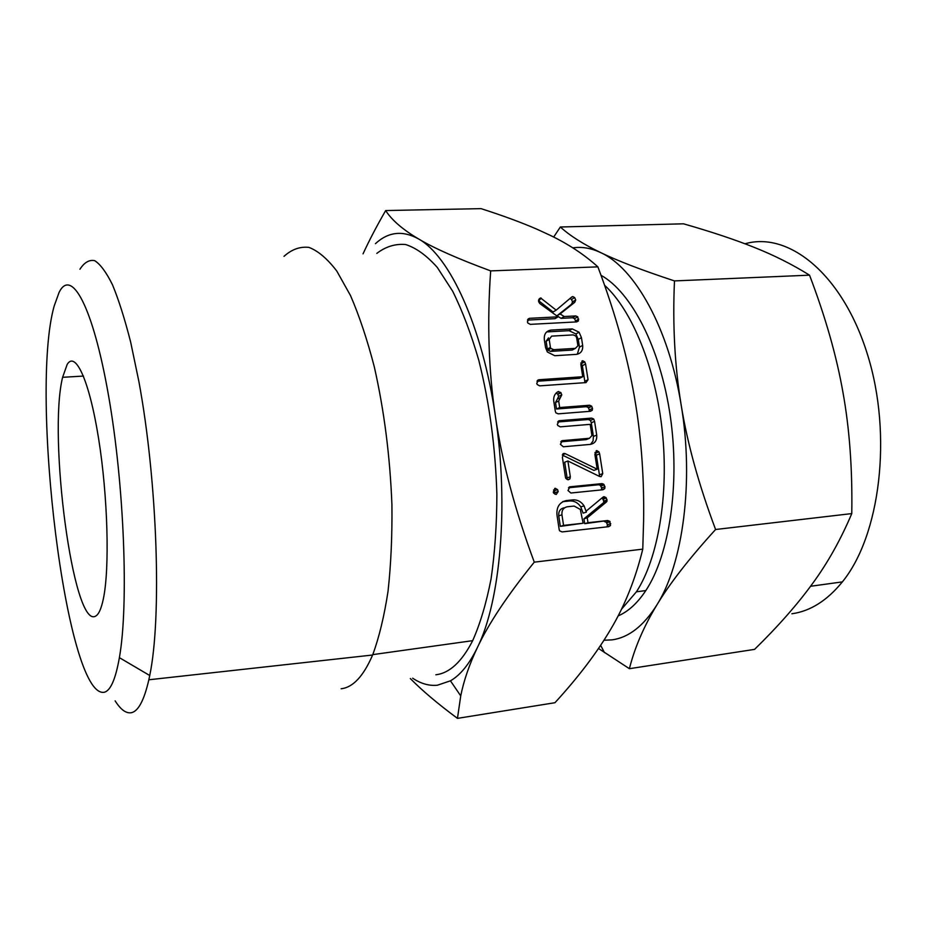 <?xml version="1.0" encoding="UTF-8"?>
<svg xmlns="http://www.w3.org/2000/svg" width="927" height="927" viewBox="0 0 927 927"><rect width="100%" height="100%" fill="white"/><g stroke="black" fill="none" stroke-linecap="round" stroke-linejoin="round"><path stroke-width="1.39" d="M580.823 364.369L582.666 360.742L584.752 361.889L585.586 364.044L588.042 379.711L586.026 382.596L539.665 385.864L537.197 384.508L536.745 383.372L538.738 379.757L582.747 376.733L580.823 364.369M555.319 411.275L553.79 401.321C553.257 396.941 554.647 393.732 557.984 391.704L560.754 392.48L561.785 394.89L558.668 401.032L559.676 407.544L589.549 405.238L591.553 406.096L592.538 408.448L592.295 410.232L590.499 411.287L558.251 413.836L555.887 412.863L555.319 411.275M557.324 424.357L559.305 420.707L591.565 418.1L593.709 419.016L594.566 421.379L596.71 435.099C597.104 440.418 594.96 443.512 590.256 444.392L563.303 446.779L560.395 444.311L562.376 440.638L589.433 438.286L591.936 435.574L590.186 424.357L560.256 426.837L557.776 425.505L557.324 424.357M573.187 499.85C577.637 499.723 581.264 501.716 584.068 505.841L586.362 512.121L586.2 511.078L602.782 497.301L604.01 496.663L605.957 497.579L607.058 500.001L606.432 501.994L587.243 517.822L587.996 522.701L607.695 520.522L609.757 521.322L610.511 525.539L608.738 526.675L562.11 531.924L559.618 530.847L559.155 529.421L557.023 515.354C556.27 507.312 559.329 502.388 566.188 500.58L573.187 499.85L569.954 500.928C574.381 500.8 577.996 502.782 580.789 506.884L583.071 513.141L586.362 512.121M412.677 678.205C420.835 683.674 429.05 686.015 437.312 685.238L450.452 680.824C460.371 675.134 469.329 664.091 477.324 647.683C500.406 601.542 509.027 505.482 495.354 416.038C482.33 326.13 449.537 255.84 418.494 238.899C433.929 248.169 457.984 258.83 490.673 270.893C487.023 322.283 488.587 370.673 495.354 416.038C501.959 461.333 514.937 510.047 534.276 562.156L642.77 549.132L643.605 520.87C644.207 479.757 641.6 441.159 635.771 405.076C628.888 361.739 616.27 315.667 597.892 266.86C584.23 254.543 568.239 243.986 549.931 235.203L537.347 229.398C521.727 222.584 502.944 215.655 481.009 208.633L385.667 210.556C391.762 220.093 402.7 229.537 418.494 238.899C402.7 230.186 388.343 231.773 375.435 243.674M490.673 270.893L597.892 266.86M562.376 457.278L563.975 453.396L565.319 453.697L597.197 469.201L594.867 454.311L596.721 450.592L598.935 451.866L599.653 453.882L602.747 473.627L601.09 476.733L599.479 476.408L567.892 460.986L570.325 476.768L569.931 478.888L568.309 479.78L565.887 478.494L565.447 477.243L562.376 457.278M558.216 491.565L556.188 494.508L553.674 493.152L553.292 492.063L555.238 488.286L557.567 489.618L558.216 491.565L555.03 492.677L554.925 494.184M570.893 493.013L568.008 490.522L569.943 486.814L602.005 483.616L603.651 484.195L604.983 486.791L604.728 488.633L602.967 489.746L570.893 493.013M544.358 339.827C543.825 334.299 545.98 331.055 550.835 330.093L572.249 328.911L579.062 332.19L581.461 337.683L582.666 345.412C583.048 350.638 580.905 353.627 576.223 354.381L554.775 355.713L547.359 351.97L545.563 347.637L544.358 339.827M540.615 297.961L556.165 310.151L571.797 296.953L572.805 296.57L574.659 297.579L575.725 299.977L574.728 302.329L560.082 313.952L564.23 316.524L575.748 315.933L577.753 316.825L578.471 320.893L576.687 321.901L530.302 324.357L527.903 323.083L527.382 321.843L529.363 318.32L558.112 316.837L539.769 303.535L538.587 301.565L540.615 297.961L539.224 298.83M376.802 253.395C385.759 246.57 395.365 243.616 405.609 244.531C416.096 247.845 426.652 255.481 437.289 267.428L452.654 291.194C462.422 310.881 471.148 333.929 478.807 360.336C489.456 402.747 495.47 447.405 496.872 494.334C496.791 524.508 494.867 552.631 491.101 578.715C486.362 603.037 480.221 623.686 472.677 640.661C461.843 661.797 449.56 673.176 435.841 674.775M284.021 256.339C291.692 249.386 299.989 246.408 308.9 247.382C318.065 250.835 327.358 258.726 336.779 271.043L350.51 295.562C359.305 315.864 367.231 339.618 374.299 366.837C384.184 410.557 390.058 456.547 391.924 504.821C392.26 535.829 390.962 564.694 388.019 591.414C384.207 616.293 379.12 637.37 372.77 654.624L372.608 655.018C363.465 676.212 352.967 687.452 341.136 688.761M534.276 562.156C507.509 595.25 488.529 623.755 477.324 647.683C469.375 664.392 463.836 680.464 460.731 695.876L457.463 718.367C437.88 703.848 422.167 690.58 410.325 678.552M363.06 253.824C369.12 240.614 376.663 226.188 385.667 210.556M79.931 269.247C84.334 262.411 89.247 259.548 94.693 260.661C100.359 264.241 106.292 272.271 112.468 284.74C118.691 299.792 124.751 318.923 130.672 342.156L138.888 381.53C157.52 482.156 161.889 617.544 149.734 675.505L148.841 679.781C143.963 701.021 137.891 712.029 130.649 712.805C125.609 713.257 120.44 709.271 115.133 700.858M457.463 718.367L554.96 702.712C578.529 676.977 597.22 652.307 611.044 628.715C624.925 605.354 635.505 578.83 642.77 549.132M104.021 692.295C110.394 691.055 115.516 679.514 119.386 657.66C128.818 604.949 124.322 485.25 108.529 395.539C92.839 305.516 71.252 267.625 59.096 292.376L54.183 306.014C29.397 393.141 66.257 698.054 104.021 692.295M67.184 364.392C75.504 350.661 89.386 380.522 98.598 438.564C107.868 496.408 109.78 568.726 103.337 598.935C101.252 608.9 98.621 614.659 95.469 616.2C73.187 628.61 47.914 436.385 62.607 377.312L67.184 364.392M603.5 500.174L603.662 498.32M621.38 609.375L636.42 591.808C658.031 558.657 669.004 495.4 662.318 431.484C655.609 367.555 632.075 310.302 604.566 285.249M618.077 615.934C628.205 611.635 637.452 603.176 645.829 590.569C669.433 554.949 680.209 484.103 670.267 415.991C660.348 347.845 631.449 292.156 601.009 275.296M553.662 237.069L560.348 226.999C569.931 235.725 583.407 244.264 600.766 252.642C591.206 248.123 581.878 246.536 572.805 247.868M560.348 226.999L683.512 223.813C711.357 231.773 735.018 239.664 754.497 247.486C774.08 255.273 792.423 264.496 809.538 275.168L674.474 280.916C672.538 324.948 674.763 366.304 681.16 404.972C668.912 328.401 634.856 267.949 600.766 252.642C617.695 260.881 642.26 270.302 674.474 280.916M791.89 613.767C810.325 611.206 827.151 600.58 842.365 581.889C880.117 535.667 892.678 435.47 867.626 354.948C842.828 274.207 788.657 231.09 745.018 243.789M603.975 640.244L612.063 639.862C628.703 637.591 643.662 625.91 656.93 604.844C683.048 563.523 694.091 481.159 681.16 404.972C687.359 443.326 698.831 484.844 715.586 529.502C689.317 558.355 669.769 583.465 656.93 604.844C643.917 626.27 634.728 647.544 629.387 668.691L598.529 648.483M715.586 529.502L851.774 513.593C852.492 469.213 849.549 428.749 842.921 392.179C836.513 355.794 825.378 316.791 809.538 275.168M629.387 668.691L754.578 649.375C778.077 626.385 797.394 604.439 812.562 583.547C827.649 562.979 840.719 539.665 851.774 513.593M562.932 453.801L563.975 453.396M562.365 454.867L565.319 453.697M562.33 455.064L593.883 470.395L597.197 469.201M596.131 450.823L596.721 450.592M594.96 452.469L596.351 455.134L599.653 453.882M596.351 455.134L599.421 474.798L602.747 473.627M599.421 474.798L599.445 476.385M570.325 476.768L567.104 477.938L564.694 462.225L567.892 460.986M567.104 477.938L567.011 479.433M567.683 479.699L569.931 478.888M554.636 488.506L555.238 488.286M553.558 489.919L555.03 492.677M569.166 487.092L569.943 486.814M568.506 487.776L598.668 484.751L602.005 483.616M598.668 484.751L600.314 485.331L603.651 484.195M600.314 485.331L601.646 487.915L604.983 486.791M601.646 487.915L601.391 489.746L604.728 488.633M603.396 496.86L604.01 496.663M601.82 498.1L602.608 498.656L605.957 497.579M602.608 498.656L603.697 501.067L607.058 500.001M603.697 501.067L603.628 502.411L606.988 501.345M603.628 502.411L606.432 501.994M603.083 503.048L583.952 518.83L587.243 517.822M583.952 518.83L584.705 523.674L587.996 522.701M584.705 523.674L607.695 520.522M604.334 521.495L606.374 522.295L609.757 521.322M606.374 522.295L607.394 524.67L610.766 523.709M607.394 524.67L607.139 526.501L610.511 525.539M562.608 501.704L566.188 500.58M562.979 501.658L569.954 500.928M563.917 507.845C560.128 508.772 558.402 511.437 558.738 515.829L560.337 526.374L583.141 523.234L580.314 509.433L574.149 506.061L567.15 506.791C563.338 507.729 561.6 510.406 561.947 514.821L563.558 525.4L583.141 523.234M560.337 526.374L563.558 525.4M558.738 515.829L561.947 514.821M558.263 421.182L559.305 420.707M557.648 421.994L588.297 419.514L591.565 418.1M588.297 419.514L590.441 420.418L591.287 422.77L594.566 421.379M591.287 422.77L593.419 436.432L596.71 435.099M593.419 436.432L593.06 440.939L590.58 444.357M561.403 441.032L562.376 440.638M560.765 441.82L586.165 439.618L589.433 438.286M586.165 439.618L587.95 438.888M556.872 392.388L558.726 391.484M556.096 393.083L557.602 393.998L560.754 392.48M557.602 393.998L558.633 396.397L561.785 394.89M558.633 396.397L557.336 399.073L560.151 397.729M557.336 399.073L555.528 402.527L558.668 401.032M555.528 402.527L556.513 409.004L559.676 407.544M556.513 409.004L586.293 406.698L589.549 405.238M586.293 406.698L588.297 407.556L591.553 406.096M588.297 407.556L589.271 409.896L592.538 408.448M589.271 409.896L589.085 411.403M589.746 411.345L592.295 410.232M581.832 361.171L582.666 360.742M580.835 362.909L582.365 365.678L585.586 364.044M582.365 365.678L584.798 381.275L588.042 379.711M584.798 381.275L584.798 382.689M537.486 380.406L538.738 379.757M536.953 381.252L579.526 378.309L582.747 376.733M546.513 332.051L550.835 330.093M547.73 331.866L569.085 330.684L572.249 328.911M569.085 330.684L575.876 333.952L578.251 339.421L581.461 337.683M578.251 339.421L579.456 347.115L582.666 345.412M579.456 347.115L577.312 354.241M548.552 337.868L546.107 341.229L547.324 349.108L547.787 350.139L550.626 351.379L572.202 350.058L574.381 348.911M576.687 337.903L575.887 336.095L573.292 334.89L551.646 336.119L549.201 339.479L550.418 347.405L550.893 348.436L553.743 349.676L575.389 348.367L577.915 345.759L576.687 337.903M572.202 350.058L575.389 348.367M550.626 351.379L553.743 349.676M547.324 349.108L550.418 347.405M546.107 341.229L549.201 339.479M538.599 300.163L541.275 298.482M538.541 300.638L553.06 312.005L556.165 310.151M570.881 297.729L572.805 296.57M569.954 298.506L571.495 299.479L574.659 297.579M571.495 299.479L572.55 301.854L575.725 299.977M572.55 301.854L571.565 304.207L574.728 302.329M571.565 304.207L556.965 315.783L560.082 313.952M556.965 315.783L561.102 318.355L564.23 316.524M561.102 318.355L572.573 317.764L575.748 315.933M572.573 317.764L574.566 318.645L577.753 316.825M574.566 318.645L575.54 320.974L578.726 319.155M575.54 320.974L575.47 321.959M576.71 321.889L578.471 320.893M527.903 319.201L529.363 318.32M527.475 320.093L554.995 318.668L558.112 316.837M372.77 654.624L472.677 640.661M450.452 680.824L460.731 695.876M148.841 679.781L372.608 655.018M119.386 657.66L149.734 675.505M62.607 377.312L83.453 376.061M645.829 590.569L636.42 591.808M600.65 645.331L604.474 652.62M842.365 581.889L810.569 586.27M598.935 451.866L595.632 453.129M557.567 489.618L554.392 490.742M604.23 484.902L600.893 486.038M606.374 498.077L603.025 499.155M610.117 521.75L606.745 522.724M584.068 505.841L580.789 506.884M593.709 419.016L590.441 420.418M561.032 392.828L557.88 394.357M591.808 406.397L588.541 407.845M584.752 361.889L581.53 363.523M579.062 332.19L575.876 333.952M550.893 348.436L547.787 350.139M541.206 298.123L538.749 299.664"/></g></svg>
